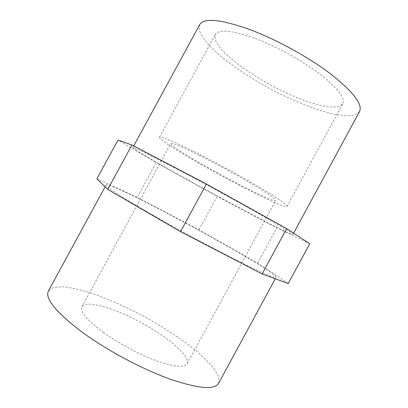 <?xml version="1.0" encoding="UTF-8"?>
<svg xmlns="http://www.w3.org/2000/svg" width="408" height="408" viewBox="0 0 408 408"><rect width="100%" height="100%" fill="white"/><g stroke="black" fill="none" stroke-linecap="round" stroke-linejoin="round"><path stroke-width="0.31" stroke-dasharray="2.04 1.53" d="M255.061 38.413C276.323 46.349 302.257 60.603 319.877 74.021C337.717 88.138 345.331 98.063 342.72 103.79L338.88 106.549C334.677 107.35 329.139 107.11 322.254 105.835C307.647 102.505 288.777 94.819 270.438 84.986C252.2 74.96 235.477 63.322 224.726 52.882C219.907 47.802 216.694 43.289 215.077 39.331L215.291 34.603C218.77 29.009 232.024 30.279 255.061 38.413M193.693 151.363C213.833 161.41 239.853 175.578 258.713 186.767C277.97 198.314 287.426 204.867 287.074 206.433C283.805 211.196 157.304 142.514 159.518 137.175C160.624 135.941 172.018 140.668 193.693 151.363M199.313 155.361C181.259 146.426 171.727 142.458 170.717 143.443C168.351 147.518 273.59 204.658 275.721 200.456C275.946 199.13 268.168 193.734 252.384 184.283C236.977 175.144 215.852 163.634 199.313 155.361M103.198 332.28C118.305 343.261 139.551 354.629 156.575 360.851C174.211 366.96 184.411 367.919 187.175 363.737C190.771 356.439 168.116 337.161 141.362 322.708C114.668 308.142 86.164 299.645 82.003 306.632C79.846 311.477 86.909 320.03 103.198 332.28M173.385 167.193C198.441 180.305 231.769 198.416 256 212.078C280.673 226.068 292.99 233.514 292.944 234.416C289.563 236.084 133.299 151.235 132.855 147.497C133.487 146.885 147.002 153.454 173.385 167.193M359.53 111.552L354.572 115.071C349.177 116.056 342.118 115.724 333.397 114.077C314.95 109.813 291.501 100.215 268.78 88.031C246.192 75.613 225.369 61.175 211.747 48.027C205.617 41.611 201.496 35.873 199.379 30.804L199.629 24.735M218.617 383.316L218.754 377.007L214.078 368.679C208.855 362.35 201.914 355.598 193.244 348.432C179.046 337.416 162.823 326.869 144.58 316.781C126.184 306.974 108.502 299.115 91.535 293.204C80.799 289.843 71.359 287.691 63.209 286.758L53.672 287.375L48.455 290.924M145.88 211.089C171.875 226.16 207.488 245.478 233.947 258.851C260.952 272.365 274.987 278.521 276.063 277.312C276.456 270.754 111.358 181.111 106.075 185.018C105.499 186.538 118.769 195.228 145.88 211.089M288.216 283.514L257.693 263.135L199.017 229.775L137.277 197.314L156.131 162.639L117.994 140.031M137.277 197.314L96.88 178.837M199.017 229.775L217.158 196.355L156.131 162.639M309.774 243.724L276.792 227.909L217.158 196.355M257.693 263.135L276.792 227.909M287.074 206.433L342.72 103.79M159.518 137.175L215.291 34.603M187.175 363.737L275.721 200.456M82.003 306.632L170.717 143.443M292.944 234.416L293.617 233.177M132.855 147.497L133.696 145.947M275.267 278.776L276.063 277.312M105.086 186.833L106.075 185.018"/><path stroke-width="0.61" d="M133.696 145.947L199.629 24.735C203.725 17.768 220.004 19.207 248.467 29.039C275.267 38.867 308.494 57.049 330.847 74.093C353.364 91.984 362.926 104.468 359.53 111.552L293.617 233.177M105.086 186.833L48.455 290.924C44.732 298.233 55.473 311.615 80.667 331.082C105.04 349.207 140.734 368.475 168.922 378.736C197.916 388.651 214.481 390.181 218.617 383.316L275.267 278.776M131.906 145.008L107.743 189.424L96.88 178.837L117.994 140.031L131.906 145.008L206.428 183.983L286.661 228.633L309.774 243.724L288.216 283.514L262.094 273.957L286.661 228.633M107.743 189.424L180.54 231.652L262.094 273.957M180.54 231.652L206.428 183.983"/></g></svg>
